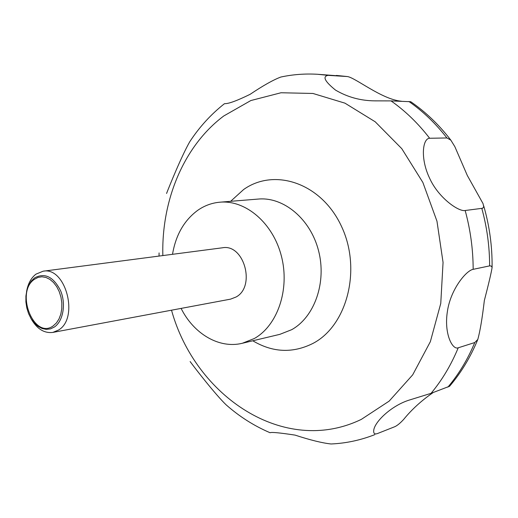 <?xml version="1.0" encoding="UTF-8"?>
<svg xmlns="http://www.w3.org/2000/svg" width="518" height="518" viewBox="0 0 518 518"><rect width="100%" height="100%" fill="white"/><g stroke="black" fill="none" stroke-linecap="round" stroke-linejoin="round"><path stroke-width="0.78" d="M172.513 254.312C175.796 234.907 184.246 220.215 197.87 210.224C204.604 205.568 211.972 202.888 219.956 202.188C245.636 199.825 273.057 223.044 281.429 256.222C290.002 289.329 277.583 325.498 254.338 338.507L242.359 343.266C219.185 349.022 193.745 333.819 181.106 308.404M26.541 291.751C27.888 283.832 31.035 277.959 35.982 274.139L43.104 271.212C65.637 266.42 79.338 318.007 58.573 330.031L52.823 332.42C43.933 333.456 36.564 328.652 30.711 318.026M43.104 271.212L222.39 247.798C243.965 243.46 256.021 286.454 236.066 297.008L230.549 299.145L52.823 332.42M34.531 277.946C44.762 272.403 53.477 276.716 60.671 290.883C66.168 304.157 63.105 321.264 54.345 327.046L50.486 328.878L46.348 329.377L42.139 328.522L38.073 326.366L34.337 323.038L31.112 318.7L28.561 313.571L26.794 307.899L25.9 301.955L25.919 296.031L26.852 290.41L28.665 285.36L31.261 281.138L34.531 277.946M433.139 392.566C421.522 400.563 411.7 409.511 403.671 419.412C400.356 423.018 397.448 425.433 394.949 426.644L377.369 433.592C374.87 434.453 373.64 433.624 373.672 431.112C373.724 422.416 391.44 405.484 409.492 400.006L431.041 393.337L449.605 386.221M458.223 347.805C452.473 350.272 443.777 333.637 447.435 311.227C450.608 289.361 466.213 270.435 473.167 269.334L489.931 265.825L491.498 266.213L492.087 267.553C491.323 272.526 488.746 283.527 484.343 300.537C482.252 318.279 480.076 331.242 477.81 339.432L474.773 342.54L458.223 347.805C451.133 364.97 442.074 380.147 431.041 393.337M465.17 210.509C458.812 211.966 438.435 197.889 429.629 178.25C420.092 158.495 422.61 138.338 429.649 138.261L446.93 137.963L450.828 140.138L454.856 146.665L467.307 175.466L483.022 203.587L483.741 206.74L482.679 208.249L465.17 210.509C470.441 229.798 473.109 249.411 473.167 269.334M410.761 101.722L391.038 100.9L374.721 100.855C360.567 100.738 347.487 97.144 335.483 90.074C324.747 81.352 322.287 76.444 328.088 75.35L347.209 76.534C354.895 77.227 381.643 99.469 401.431 101.237M346.749 76.489L317.605 74.281C305.063 73.537 292.806 74.456 280.827 77.04C273.29 79.863 263.06 85.619 250.136 94.308C237.121 100.68 228.665 103.794 224.78 103.658L224.398 103.742C210.878 114.42 199.32 127.104 189.724 141.79C181.507 156.145 169.38 186.15 166.556 193.46M53.231 325.874L56.43 322.941L59.007 318.959L60.826 314.115L61.784 308.67L61.83 302.9L60.956 297.099L59.214 291.582L56.695 286.622L53.522 282.485L49.877 279.377L45.947 277.441L41.926 276.78L38.028 277.415L34.441 279.293C14.912 292.146 33.987 340.132 53.231 325.874M190.119 361.545C195.383 368.719 215.358 394.463 226.101 404.811C239.407 416.576 254.066 425.887 270.079 432.737C271.4 431.993 279.726 432.783 295.066 435.107C310.256 440.073 322.254 443.026 331.054 443.978M159.071 252.933L159.039 256.073M230.639 201.314L243.661 189.497C274.527 167.495 321.471 183.068 341.414 226.217C361.842 269.082 347.254 325.557 313.034 343.376C292.819 353.49 272.74 352.622 252.79 340.786M162.846 255.575C161.376 200.498 183.663 145.992 223.776 115.967L250.841 100.544L281.028 92.754L312.943 93.46L344.956 103.16L375.207 121.788L401.787 148.672L422.869 182.465L436.965 221.186L443.058 262.406L440.76 303.438L430.348 341.686L412.691 374.851L389.141 401.133L361.337 419.373C284.175 456.714 195.234 396.264 171.516 310.198M219.956 202.188L258.372 199.054C283.644 196.743 310.457 218.939 318.544 250.686C326.826 282.375 314.53 317.094 291.64 329.707L279.856 334.343L242.359 343.266M391.038 100.9C405.296 110.93 418.168 123.381 429.649 138.261M317.605 74.281L328.088 75.35M408.896 101.483C422.953 111.286 435.632 123.446 446.93 137.963M481.831 208.469C486.998 227.292 489.594 246.426 489.627 265.876M474.773 342.54C467.767 359.33 458.806 374.19 447.902 387.121M394.839 426.69L377.369 433.592M336.389 75.434L347.209 76.534M410.632 101.638C425.66 111.953 439.057 124.786 450.828 140.138M483.715 205.879C489.542 226.055 492.333 246.613 492.087 267.553M477.81 339.432C470.571 357.09 461.111 372.753 449.443 386.409M375.401 100.874L374.721 100.848M331.047 443.978C345.946 443.337 360.541 440.216 374.831 434.628"/></g></svg>
